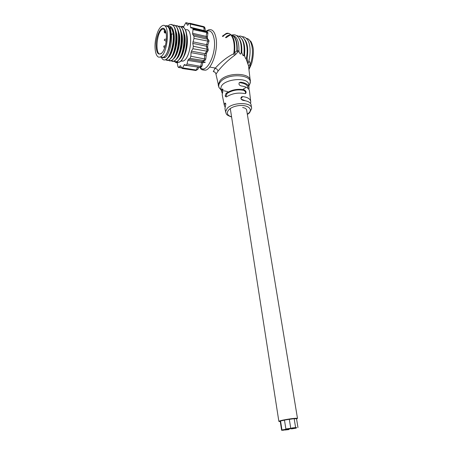 <?xml version="1.0" encoding="UTF-8"?>
<svg xmlns="http://www.w3.org/2000/svg" width="453" height="453" viewBox="0 0 453 453"><rect width="100%" height="100%" fill="white"/><g stroke="black" fill="none" stroke-linecap="round" stroke-linejoin="round"><path stroke-width="0.68" d="M202.921 62.367L204.83 62.44M222.327 93.556L221.506 91.274L222.293 88.986L223.091 89.79L222.185 94.671L222.457 96.036M222.531 91.178L222.774 92.384L222.531 91.178L222.961 89.428M225.158 107.401L224.28 105.158L224.999 103.103L225.826 103.941L224.965 108.601L225.22 109.864M239.088 82.973L239.512 82.486C238.459 84.071 239.02 85.221 241.206 85.94C246.596 86.676 249.365 88.539 249.518 91.529L250.662 100.996M239.512 82.486L240.69 82.18C246.126 82.933 248.929 84.909 249.105 88.109L248.878 89.366M240.69 82.18L240.192 82.746C245.288 83.426 247.916 85.26 248.085 88.244L248.114 88.488M241.075 97.418L241.54 96.897C240.413 98.511 240.968 99.683 243.199 100.407C248.403 101.053 251.075 102.763 251.211 105.543L251.466 107.667M241.54 96.897L242.678 96.614C247.927 97.27 250.634 99.094 250.792 102.072L250.509 103.414M241.177 99.179L245.209 100.696M242.644 107.503C245.277 107.978 246.636 108.969 246.715 110.481L246.715 110.504M230.979 112.984L230.883 112.355M226.704 96.738L226.223 96.953L225.135 96.087L226.053 96.234L226.981 93.511C232.044 90.249 237.615 89.201 243.703 90.351L244.212 89.796C246.07 90.985 246.54 92.225 245.617 93.516L244.733 93.567C238.136 92.378 232.129 93.437 226.704 96.738M245.515 93.556C245.724 92.152 245.124 91.087 243.703 90.351M225.135 96.087L226.041 93.358C231.472 89.762 237.525 88.573 244.212 89.796M221.24 89.926L220.962 88.55C220.09 79.088 249.863 75.719 248.771 85.368L248.963 86.948M232.938 35.64C237.066 36.585 239.065 41.602 238.935 50.679L237.213 50.946L237.734 52.033L238.997 51.631L238.935 50.679M235.775 54.354L234.541 52.786L236.845 50.849L237.734 52.033L235.775 54.354L234.529 55.385L233.731 53.788C235.702 41.682 231.726 31.438 226.166 33.471L222.315 36.2M241.273 51.291L241.789 51.58C242.032 45.781 241.166 41.461 239.178 38.613M231.766 35.085C233.856 34.536 235.532 34.768 236.783 35.781C240.288 38.669 241.738 44.434 241.132 53.092C240.69 54.745 239.982 54.258 238.997 51.631M241.789 51.58L241.851 52.678L241.211 52.203M244.042 53.437L244.569 53.992C245.147 47.146 244.241 42.152 241.851 38.998M243.856 54.96L243.839 55.198C243.521 56.427 242.859 55.583 241.851 52.678M244.569 53.992L244.688 56.229L243.873 54.983M248.963 60.611L250.384 64.167L248.98 69.53M241.817 36.767C244.139 36.45 246.194 37.718 247.972 40.566C250.181 44.02 251.228 53.114 248.318 62.933C247.814 64.417 247.429 62.571 247.157 57.395C248.403 49.026 247.531 42.99 244.546 39.286M247.157 57.395L246.653 56.648M239.133 36.234C243.516 34.581 249.422 44.411 246.279 58.675L246.155 58.935C245.911 59.145 245.424 58.244 244.688 56.229M246.155 58.935L248.493 65.702L250.384 64.167C254.473 52.803 252.134 38.567 246.319 38.375M248.493 65.702L250.169 79.966M215.956 74.224L218.063 71.081C222.548 65.419 228.035 60.187 234.529 55.385M214.954 72.237L213.272 71.517L215.175 68.301C217.247 65.815 225.169 57.678 233.731 53.788L234.541 52.786C235.481 42.135 233.731 35.77 229.297 33.692M177.514 62.389L179.252 62.22C181.036 61.41 182.701 59.23 184.241 55.674C187.576 46.631 188.12 38.358 185.877 30.849C184.932 28.528 183.697 27.237 182.174 26.976M174.847 61.914L176.602 61.733C178.335 60.934 179.96 58.811 181.477 55.357C184.886 46.166 185.436 37.769 183.137 30.158C182.202 27.916 180.985 26.665 179.496 26.41M172.197 61.432L173.918 61.246C175.617 60.47 177.214 58.392 178.703 55.006C181.993 47.656 182.921 35.26 180.396 29.519C179.467 27.316 178.272 26.093 176.8 25.855M175.424 25.81C184.762 22.99 182.044 58.584 173.584 61.189L170.906 60.889M178.103 26.365C187.48 23.562 184.779 59.054 176.274 61.67L173.567 61.382M180.792 26.92C190.203 24.213 187.474 59.586 178.924 62.157L176.228 61.868M205.277 60.158L202.502 61.546M205.787 59.077C205.249 60.266 204.739 60.77 204.241 60.577L202.508 61.546L203.997 60.566M202.508 61.546L203.233 61.489L202.848 62.639L201.54 62.61L200.656 66.359L202.083 65.883C201.223 67.197 200.549 67.695 200.056 67.378L200.656 66.359L187.038 63.952L186.279 65.289L184.411 64.553L182.18 68.482L180.362 65.702L178.505 67.463L177.876 66.546L177.231 62.599L175.815 62.576L175.385 61.987M181.319 26.869L181.829 26.297L183.539 26.857L185.883 22.667L187.627 25.26L189.682 23.199L190.283 24.077L190.549 27.271L190.985 28.024L192.519 27.899L193.029 29.581L192.582 33.273L192.763 34.553L193.941 36.076L193.98 38.414L192.774 43.38L193.346 46.246L192.91 48.743L191.409 51.172L191.007 52.644L190.866 56.234L190.039 58.369L188.442 59.298L187.853 60.396L187.038 63.952M199.841 67.367L186.279 65.289M198.363 67.118L197.667 67.101L196.251 70.045L197.814 69.377L195.849 70.515L196.251 70.045L182.689 67.871M197.921 69.162L198.867 67.197M195.588 70.475L182.18 68.482M208.114 50.827L206.727 51.132L205.09 53.681L206.489 53.346L205.787 59.06L204.541 58.93L203.89 60.555L190.039 58.369M205.905 55.804L204.682 55.136L204.541 58.93L190.866 56.234M192.91 48.743L206.727 51.132L207.066 49.224L208.255 50.006L206.67 53.063M208.216 49.824L207.695 47.361L206.432 46.195L207.066 49.224L193.346 46.246M207.921 44.536L208.963 41.387L207.734 41.064L206.557 44.671L207.921 44.536L207.644 47.095M208.958 41.387L208.884 40.266L207.689 39.281L207.734 41.064L193.98 38.414M208.284 39.519L206.398 37.661L207.689 39.281L193.941 36.076M207.853 33.579L206.687 32.497L206.211 36.393L207.451 36.852L207.468 38.363M206.443 31.257L206.687 32.497L193.029 29.581M205.934 32.333L204.597 31.325L206.274 31.206M205.113 28.782L203.839 27.203L204.144 30.572L205.294 31.274M205.351 31.738L205.124 32.163M190.283 24.077L203.839 27.203L203.363 26.523L190.005 23.279M201.981 30.708L203.499 31.059M200 31.064L198.352 29.813M196.993 30.136L197.797 30.6M196.693 30.362L196.313 29.972M195.079 29.677L194.881 29.977M180.872 61.081L182.989 61.104C191.336 58.771 193.895 26.387 185.458 29.915M181.687 34.836C182.508 41.472 181.687 47.888 179.224 54.077L177.995 56.517M184.388 35.385C185.215 41.931 184.411 48.284 181.981 54.439L180.787 56.84M187.078 35.929C187.91 42.378 187.123 48.664 184.733 54.779L183.516 57.254M173.72 58.573C177.633 55.651 180.894 42.678 179.411 34.371L178.029 29.892M179.173 59.479C183.103 56.455 186.308 43.664 184.818 35.47L183.488 31.132M176.449 59.032C180.373 56.059 183.607 43.177 182.123 34.921L180.753 30.493M173.652 34.411L173.72 34.756C174.156 41.291 173.216 47.35 170.911 52.933L169.665 55.34M176.081 32.786L176.251 33.732C177.066 40.527 176.217 47.05 173.697 53.301L172.48 55.696M178.975 34.286C179.796 40.985 178.963 47.446 176.477 53.664L175.243 56.104M173.714 34.762L173.505 33.675C173.975 40.929 172.921 47.673 170.351 53.913C168.924 57.078 167.417 59.032 165.832 59.779M171.421 24.722C172.808 24.955 173.952 26.093 174.858 28.137C177.502 33.862 176.545 46.801 173.154 54.269C171.71 57.503 170.175 59.502 168.55 60.272L166.829 60.459M174.122 25.289C175.543 25.521 176.715 26.699 177.627 28.816C180.215 34.536 179.28 47.191 175.945 54.603C174.473 57.933 172.904 59.989 171.234 60.764L169.524 60.945M162.531 57.656L164.626 57.729C168.476 56.353 172.423 43.556 171.41 34.292L173.51 33.675L172.338 29.711L169.994 27.112C171.449 27.995 172.502 30.158 173.165 33.601C174.28 43.93 169.824 58.194 165.492 59.717C163.958 60.362 162.684 59.762 161.67 57.916M167.667 25.974L169.524 24.824C179.167 20.374 176.874 57.361 168.216 60.209L165.526 59.898M172.723 25.249C182.021 22.367 179.314 58.063 170.9 60.702L168.227 60.396M170.985 58.114C174.886 55.238 178.165 42.174 176.687 33.822L175.288 29.281M164.094 56.908L164.682 57.701M168.227 57.656C172.123 54.836 175.43 41.67 173.958 33.267C172.978 27.984 171.115 25.719 168.369 26.472M171.41 34.292L169.994 27.112M165.521 25.861C168.091 25.079 169.779 27.322 170.577 32.582C171.914 41.693 167.536 56.087 163.142 57.469L160.843 57.327M165.045 26.178C168.709 25.283 170.47 29.349 170.328 38.363M162.423 57.282L160.594 56.965M161.625 53.363L161.008 53.72C154.632 56.97 156.376 31.183 162.661 29.094L164.416 29.23L165.266 30.091M165.758 43.856C167.066 36.03 166.478 30.923 163.997 28.528C160.957 26.478 156.67 34.813 156.143 43.477C156.149 53.25 158.227 56.246 162.389 52.474C163.844 50.442 164.971 47.571 165.758 43.856M155.843 38.403C157.361 31.478 159.541 27.237 162.389 25.668C170.362 21.512 168.154 54.36 160.283 56.908C156.047 59.032 153.652 48.675 155.843 38.403M160.305 56.914L163.018 57.384C170.94 54.853 173.137 22.072 165.113 26.212M288.969 429.569L285.135 430.01L288.969 429.569M283.538 430.191L286.455 429.563L281.63 430.293L283.538 430.191M282.23 429.925L286.789 429.133L282.23 429.925M286.03 428.946L290.758 428.283L286.03 428.946M292.338 427.921L290.798 428.379L295.616 427.598L292.338 427.921M296.732 427.575L293.136 428.295L296.732 427.575M296.194 428.142L291.426 428.917L296.194 428.142M291.981 428.481L287.196 429.263L291.981 428.481M280.588 421.25L280.254 421.437M284.478 420.152L280.543 420.956M290.752 428.249L289.314 419.308L284.467 420.078M295.611 427.564L294.156 418.64L289.32 419.359M297.966 427.524L296.511 418.651L294.178 418.793M296.573 419.025L297.338 418.374C295.707 417.717 279.093 420.424 278.861 421.381L280.288 421.658M204.297 62.576L203.442 61.868M206.517 31.285C210.317 29.672 212.859 32.276 214.15 39.083C216.806 53.845 206.098 74.988 200.294 67.384M222.95 89.405L222.038 89.252M225.651 103.488L224.767 103.346M242.678 96.614L240.911 98.539M231.568 116.749C224.156 114.875 227.117 107.984 236.557 105.991C245.939 103.839 253.68 108.414 248.867 112.973L247.327 114.213M226.251 113.68L225.588 111.721L227.1 108.493C232.706 101.823 252.598 102.055 251.591 108.68L249.495 112.876L247.372 114.479M226.981 93.511L226.041 93.358M221.302 90.232L219.031 87.554C218.34 85.719 218.827 83.828 220.486 81.874C227.927 72.412 254.359 74.564 249.796 84.037L249.326 85.022M225.985 37.729L230.09 35.108M232.321 35.328C235.905 37.237 237.536 42.44 237.213 50.946L236.845 50.849C237.151 41.738 235.322 36.444 231.347 34.96M230.458 34.858C228.822 34.887 227.18 35.798 225.537 37.599M218.935 87.384L218.182 84.949L219.982 80.702C226.806 71.902 251.562 72.514 250.316 81.285L249.796 84.037L248.85 86.013M248.765 84.994L248.278 85.555M245.6 87.757L243.187 89.099M227.661 91.597L224.031 90.815M221.766 89.858L221.081 89.451M220.186 88.788L219.11 87.639M215.175 68.301C216.664 68.709 217.627 69.637 218.063 71.081M228.153 33.528C226.404 33.567 224.66 34.575 222.91 36.563M205.707 31.246L208.72 29.785C212.4 28.884 214.864 31.795 216.098 38.516C218.17 50.226 212.032 68.528 205.713 70.164L201.913 69.609M188.442 59.298L202.14 61.523L201.54 62.61L187.853 60.396M197.706 67.021L183.986 65.073M180.198 65.815L180.747 65.895M178.697 67.327L181.506 67.752M175.815 62.576L177.514 62.831M196.704 30.028L193.063 29.19M182.032 26.297L183.748 26.71M196.925 30.119L197.559 29.621M187.797 25.153L187.242 25.017M186.342 22.956L189.184 23.641M193.012 28.516L204.597 31.325L204.144 30.572L190.549 27.271M192.763 34.553L206.398 37.661L206.211 36.393L192.582 33.273M192.774 43.38L206.432 46.195L206.557 44.671L192.899 41.84M191.007 52.644L204.682 55.136L205.09 53.681L191.409 51.172M164.303 30.912L164.615 29.371M164.297 30.951C164.263 32.491 164.524 32.627 165.068 31.348L165.821 31.563L164.807 32.888M165.068 31.348L165.305 30.175M166.2 41.206L164.411 40.374L164.586 39.235L164.314 40.328M164.79 47.525L163.788 47.067L163.958 45.934L163.692 47.021M214.32 67.888L215.107 68.38M214.105 67.848L215.073 68.42M222.31 88.981L222.65 89.037M225.016 103.091L225.362 103.148M224.965 108.601L225.588 111.721C226.681 113.845 224.903 114.53 231.602 116.993M224.28 105.158L222.185 94.671M221.506 91.274L220.962 88.55M221.228 89.904L219.031 87.554L215.9 73.941C215.577 72.548 214.699 71.738 213.272 71.517M236.46 35.572C242.548 36.619 245.011 43.16 243.839 55.198M248.074 38.998L250.843 41.444C250.894 41.121 253.051 45.515 253.374 49.994C253.47 54.49 252.893 59.02 251.63 63.596L248.986 69.569M205.713 70.164C199.631 69.96 201.54 68.777 199.603 67.304M204.767 32.084L205.09 31.778M179.252 62.22L178.924 62.163M176.602 61.733L176.274 61.676M173.918 61.257L173.584 61.195M202.848 62.639L202.083 65.883M184.711 64.598L184.405 64.553M181.574 67.922L178.505 67.463M197.842 30.606L193.063 29.151M206.755 31.399C207.746 32.259 208.12 32.961 207.865 33.505L207.451 36.852M205.639 32.271L205.084 31.512L206.574 31.41M205.379 31.71L205.52 32.248M205.107 28.703L205.339 31.274M205.056 28.273C204.722 27.22 204.246 26.659 203.624 26.591M189.314 23.499L186.2 22.746M196.557 30.192L197.259 30.481M179.229 54.077L178.703 55.011M181.987 54.439L181.477 55.357M184.739 54.785L184.241 55.674M170.917 52.939L170.351 53.918M173.709 53.307L173.154 54.269M176.489 53.664L175.951 54.609M165.832 59.79L165.492 59.728M168.55 60.272L168.216 60.209M171.234 60.764L170.9 60.702M164.626 57.741L163.142 57.469M182.989 61.104L181.177 60.77M164.575 29.337L164.258 30.923C164.15 32.35 164.433 33.024 165.102 32.95L166.177 33.16M164.552 29.473L162.661 29.094M164.416 29.23L163.997 28.528M163.018 57.384L160.283 56.908M205.356 62.203L203.108 61.806M281.63 430.293L280.248 421.398M281.936 429.869L280.537 420.916M285.883 429.019L284.461 420.039M230.283 108.499L278.861 421.381M246.596 109.785L297.485 418.43M164.586 39.241L166.404 39.117M163.958 45.934L165.294 45.838M215.362 68.075L209.631 67.033"/></g></svg>
